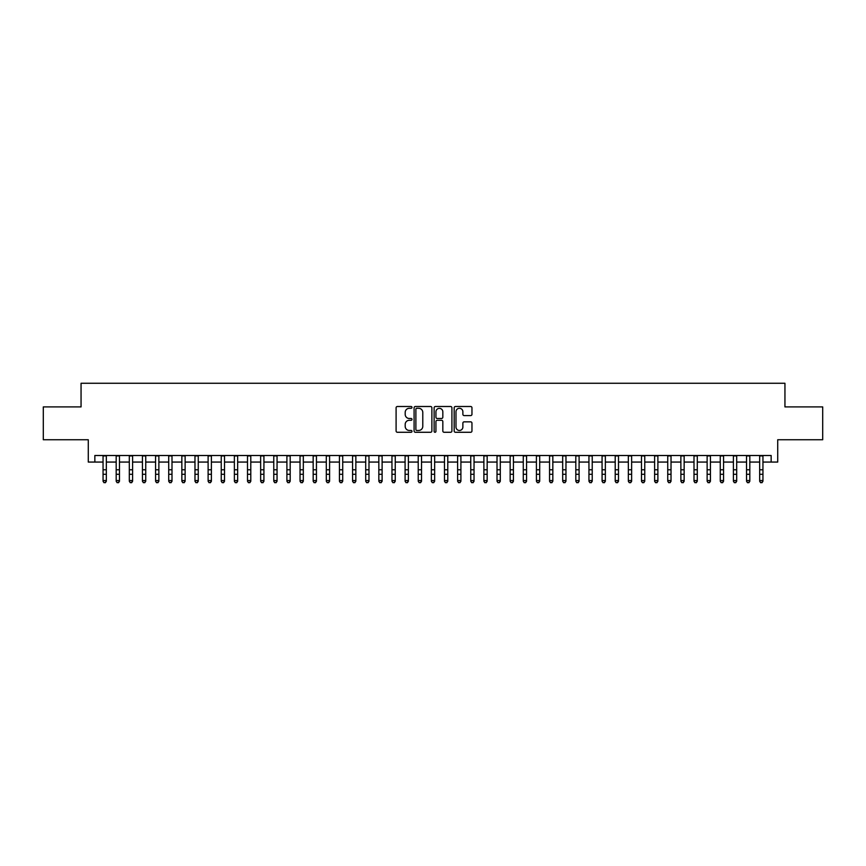 <?xml version="1.0" encoding="UTF-8"?>
<svg xmlns="http://www.w3.org/2000/svg" width="866" height="866" viewBox="0 0 866 866"><rect width="100%" height="100%" fill="white"/><g stroke="black" fill="none" stroke-linecap="round" stroke-linejoin="round"><path stroke-width="1.3" d="M411.989 407.399A0.898 0.898 0 0 0 411.09 406.5L397.386 406.5A1.288 1.288 0 0 0 396.098 407.789L396.098 430.987A1.288 1.288 0 0 0 397.386 432.275L411.09 432.275A0.898 0.898 0 0 0 411.989 431.376A0.898 0.898 0 0 0 411.09 430.467L409.315 430.467A4.124 4.124 0 0 1 405.191 426.343L405.191 424.416A4.124 4.124 0 0 1 409.315 420.291L411.09 420.291A0.898 0.898 0 0 0 411.989 419.382A0.898 0.898 0 0 0 411.09 418.484L409.315 418.484A4.124 4.124 0 0 1 405.191 414.359L405.191 412.422A4.124 4.124 0 0 1 409.315 408.297L411.09 408.297A0.898 0.898 0 0 0 411.989 407.399M470.671 415.583A1.288 1.288 0 0 0 471.959 414.294L471.959 407.789A1.288 1.288 0 0 0 470.671 406.5L455.462 406.5A1.288 1.288 0 0 0 454.174 407.789L454.174 430.987A1.288 1.288 0 0 0 455.462 432.275L470.671 432.275A1.288 1.288 0 0 0 471.959 430.987L471.959 423.128A1.288 1.288 0 0 0 470.671 421.839L464.165 421.839A1.288 1.288 0 0 0 462.877 423.128L462.877 427.025A3.453 3.453 0 0 1 459.424 430.467A3.453 3.453 0 0 1 455.981 427.025L455.981 411.751A3.453 3.453 0 0 1 459.424 408.297A3.453 3.453 0 0 1 462.877 411.751L462.877 414.294A1.288 1.288 0 0 0 464.165 415.583L470.671 415.583M94.849 462.065L94.849 455.505L771.151 455.505L771.151 462.065L777.722 462.065L777.722 439.744L822.7 439.744L822.7 406.912L784.942 406.912L784.942 383.27L81.058 383.27L81.058 406.912L43.3 406.912L43.3 439.744L88.278 439.744L88.278 462.065L103.054 462.065M431.874 407.789A1.288 1.288 0 0 0 430.586 406.5L415.377 406.5A1.288 1.288 0 0 0 414.089 407.789L414.089 430.987A1.288 1.288 0 0 0 415.377 432.275L430.586 432.275A1.288 1.288 0 0 0 431.874 430.987L431.874 407.789M435.414 406.5L450.623 406.5A1.288 1.288 0 0 1 451.911 407.789L451.911 430.987A1.288 1.288 0 0 1 450.623 432.275L444.117 432.275A1.288 1.288 0 0 1 442.829 430.987L442.829 421.58A1.288 1.288 0 0 0 441.541 420.291L437.222 420.291A1.288 1.288 0 0 0 435.934 421.58L435.934 431.376A0.898 0.898 0 0 1 435.035 432.275A0.898 0.898 0 0 1 434.126 431.376L434.126 407.789A1.288 1.288 0 0 1 435.414 406.5M106.334 462.065L116.185 462.065M119.465 462.065L129.315 462.065M132.595 462.065L142.446 462.065M145.737 462.065L155.577 462.065M158.868 462.065L168.718 462.065M171.998 462.065L181.849 462.065M185.129 462.065L194.98 462.065M198.26 462.065L208.111 462.065M211.391 462.065L221.241 462.065M224.521 462.065L234.372 462.065M237.663 462.065L247.503 462.065M250.794 462.065L260.644 462.065M263.924 462.065L273.775 462.065M277.055 462.065L286.906 462.065M290.186 462.065L300.037 462.065M303.317 462.065L313.167 462.065M316.447 462.065L326.298 462.065M329.589 462.065L339.429 462.065M342.72 462.065L352.57 462.065M355.85 462.065L365.701 462.065M368.981 462.065L378.832 462.065M382.112 462.065L391.962 462.065M395.242 462.065L405.093 462.065M408.373 462.065L418.224 462.065M421.515 462.065L431.355 462.065M434.645 462.065L444.485 462.065M447.776 462.065L457.627 462.065M460.907 462.065L470.758 462.065M474.038 462.065L483.888 462.065M487.168 462.065L497.019 462.065M500.299 462.065L510.15 462.065M513.43 462.065L523.28 462.065M526.571 462.065L536.411 462.065M539.702 462.065L549.553 462.065M552.833 462.065L562.683 462.065M565.963 462.065L575.814 462.065M579.094 462.065L588.945 462.065M592.225 462.065L602.076 462.065M605.356 462.065L615.206 462.065M618.497 462.065L628.337 462.065M631.628 462.065L641.479 462.065M644.759 462.065L654.609 462.065M657.889 462.065L667.74 462.065M671.02 462.065L680.871 462.065M684.151 462.065L694.002 462.065M697.282 462.065L707.132 462.065M710.423 462.065L720.263 462.065M723.554 462.065L733.405 462.065M736.685 462.065L746.535 462.065M749.815 462.065L759.666 462.065M762.946 462.065L771.151 462.065M416.795 408.297A0.898 0.898 0 0 0 415.886 409.207L415.886 429.568A0.898 0.898 0 0 0 416.795 430.467L418.657 430.467A4.124 4.124 0 0 0 422.781 426.343L422.781 412.422A4.124 4.124 0 0 0 418.657 408.297L416.795 408.297M442.829 411.815A3.453 3.453 0 0 0 439.376 408.362A3.453 3.453 0 0 0 435.934 411.815L435.934 417.195A1.288 1.288 0 0 0 437.222 418.484L441.541 418.484A1.288 1.288 0 0 0 442.829 417.195L442.829 411.815M106.334 455.505L106.334 481.28L105.349 482.73L104.039 482.438L105.349 482.73M103.054 455.505L103.054 480.554L106.334 480.554L105.349 482.438M104.039 482.73L103.054 481.28L104.039 482.438M119.465 455.505L119.465 481.28L118.48 482.73L117.17 482.438L118.48 482.73M116.185 455.505L116.185 480.554L119.465 480.554L118.48 482.438M117.17 482.73L116.185 481.28L117.17 482.438M132.595 455.505L132.595 481.28L131.61 482.73L130.301 482.438L131.61 482.73M129.315 455.505L129.315 480.554L132.595 480.554L131.61 482.438M130.301 482.73L129.315 481.28L130.301 482.438M145.737 455.505L145.737 481.28L144.752 482.73L143.431 482.438L144.752 482.73M142.446 455.505L142.446 480.554L145.737 480.554L144.752 482.438M143.431 482.73L142.446 481.28L143.431 482.438M158.868 455.505L158.868 481.28L157.883 482.73L156.562 482.438L157.883 482.73M155.577 455.505L155.577 480.554L158.868 480.554L157.883 482.438M156.562 482.73L155.577 481.28L156.562 482.438M171.998 455.505L171.998 481.28L171.013 482.73L169.693 482.438L171.013 482.73M168.718 455.505L168.718 480.554L171.998 480.554L171.013 482.438M169.693 482.73L168.718 481.28L169.693 482.438M185.129 455.505L185.129 481.28L184.144 482.73L182.834 482.438L184.144 482.73M181.849 455.505L181.849 480.554L185.129 480.554L184.144 482.438M182.834 482.73L181.849 481.28L182.834 482.438M198.26 455.505L198.26 481.28L197.275 482.73L195.965 482.438L197.275 482.73M194.98 455.505L194.98 480.554L198.26 480.554L197.275 482.438M195.965 482.73L194.98 481.28L195.965 482.438M211.391 455.505L211.391 481.28L210.406 482.73L209.096 482.438L210.406 482.73M208.111 455.505L208.111 480.554L211.391 480.554L210.406 482.438M209.096 482.73L208.111 481.28L209.096 482.438M224.521 455.505L224.521 481.28L223.536 482.73L222.226 482.438L223.536 482.73M221.241 455.505L221.241 480.554L224.521 480.554L223.536 482.438M222.226 482.73L221.241 481.28L222.226 482.438M237.663 455.505L237.663 481.28L236.678 482.73L235.357 482.438L236.678 482.73M234.372 455.505L234.372 480.554L237.663 480.554L236.678 482.438M235.357 482.73L234.372 481.28L235.357 482.438M250.794 455.505L250.794 481.28L249.809 482.73L248.488 482.438L249.809 482.73M247.503 455.505L247.503 480.554L250.794 480.554L249.809 482.438M248.488 482.73L247.503 481.28L248.488 482.438M263.924 455.505L263.924 481.28L262.939 482.73L261.619 482.438L262.939 482.73M260.644 455.505L260.644 480.554L263.924 480.554L262.939 482.438M261.619 482.73L260.644 481.28L261.619 482.438M277.055 455.505L277.055 481.28L276.07 482.73L274.76 482.438L276.07 482.73M273.775 455.505L273.775 480.554L277.055 480.554L276.07 482.438M274.76 482.73L273.775 481.28L274.76 482.438M290.186 455.505L290.186 481.28L289.201 482.73L287.891 482.438L289.201 482.73M286.906 455.505L286.906 480.554L290.186 480.554L289.201 482.438M287.891 482.73L286.906 481.28L287.891 482.438M303.317 455.505L303.317 481.28L302.331 482.73L301.022 482.438L302.331 482.73M300.037 455.505L300.037 480.554L303.317 480.554L302.331 482.438M301.022 482.73L300.037 481.28L301.022 482.438M316.447 455.505L316.447 481.28L315.462 482.73L314.152 482.438L315.462 482.73M313.167 455.505L313.167 480.554L316.447 480.554L315.462 482.438M314.152 482.73L313.167 481.28L314.152 482.438M329.589 455.505L329.589 481.28L328.604 482.73L327.283 482.438L328.604 482.73M326.298 455.505L326.298 480.554L329.589 480.554L328.604 482.438M327.283 482.73L326.298 481.28L327.283 482.438M342.72 455.505L342.72 481.28L341.734 482.73L340.414 482.438L341.734 482.73M339.429 455.505L339.429 480.554L342.72 480.554L341.734 482.438M340.414 482.73L339.429 481.28L340.414 482.438M355.85 455.505L355.85 481.28L354.865 482.73L353.545 482.438L354.865 482.73M352.57 455.505L352.57 480.554L355.85 480.554L354.865 482.438M353.545 482.73L352.57 481.28L353.545 482.438M368.981 455.505L368.981 481.28L367.996 482.73L366.686 482.438L367.996 482.73M365.701 455.505L365.701 480.554L368.981 480.554L367.996 482.438M366.686 482.73L365.701 481.28L366.686 482.438M382.112 455.505L382.112 481.28L381.127 482.73L379.817 482.438L381.127 482.73M378.832 455.505L378.832 480.554L382.112 480.554L381.127 482.438M379.817 482.73L378.832 481.28L379.817 482.438M395.242 455.505L395.242 481.28L394.257 482.73L392.947 482.438L394.257 482.73M391.962 455.505L391.962 480.554L395.242 480.554L394.257 482.438M392.947 482.73L391.962 481.28L392.947 482.438M408.373 455.505L408.373 481.28L407.388 482.73L406.078 482.438L407.388 482.73M405.093 455.505L405.093 480.554L408.373 480.554L407.388 482.438M406.078 482.73L405.093 481.28L406.078 482.438M421.515 455.505L421.515 481.28L420.53 482.73L419.209 482.438L420.53 482.73M418.224 455.505L418.224 480.554L421.515 480.554L420.53 482.438M419.209 482.73L418.224 481.28L419.209 482.438M434.645 455.505L434.645 481.28L433.66 482.73L432.34 482.438L433.66 482.73M431.355 455.505L431.355 480.554L434.645 480.554L433.66 482.438M432.34 482.73L431.355 481.28L432.34 482.438M447.776 455.505L447.776 481.28L446.791 482.73L445.47 482.438L446.791 482.73M444.485 455.505L444.485 480.554L447.776 480.554L446.791 482.438M445.47 482.73L444.485 481.28L445.47 482.438M460.907 455.505L460.907 481.28L459.922 482.73L458.612 482.438L459.922 482.73M457.627 455.505L457.627 480.554L460.907 480.554L459.922 482.438M458.612 482.73L457.627 481.28L458.612 482.438M474.038 455.505L474.038 481.28L473.053 482.73L471.743 482.438L473.053 482.73M470.758 455.505L470.758 480.554L474.038 480.554L473.053 482.438M471.743 482.73L470.758 481.28L471.743 482.438M487.168 455.505L487.168 481.28L486.183 482.73L484.873 482.438L486.183 482.73M483.888 455.505L483.888 480.554L487.168 480.554L486.183 482.438M484.873 482.73L483.888 481.28L484.873 482.438M500.299 455.505L500.299 481.28L499.314 482.73L498.004 482.438L499.314 482.73M497.019 455.505L497.019 480.554L500.299 480.554L499.314 482.438M498.004 482.73L497.019 481.28L498.004 482.438M513.43 455.505L513.43 481.28L512.456 482.73L511.135 482.438L512.456 482.73M510.15 455.505L510.15 480.554L513.43 480.554L512.456 482.438M511.135 482.73L510.15 481.28L511.135 482.438M526.571 455.505L526.571 481.28L525.586 482.73L524.266 482.438L525.586 482.73M523.28 455.505L523.28 480.554L526.571 480.554L525.586 482.438M524.266 482.73L523.28 481.28L524.266 482.438M539.702 455.505L539.702 481.28L538.717 482.73L537.396 482.438L538.717 482.73M536.411 455.505L536.411 480.554L539.702 480.554L538.717 482.438M537.396 482.73L536.411 481.28L537.396 482.438M552.833 455.505L552.833 481.28L551.848 482.73L550.538 482.438L551.848 482.73M549.553 455.505L549.553 480.554L552.833 480.554L551.848 482.438M550.538 482.73L549.553 481.28L550.538 482.438M565.963 455.505L565.963 481.28L564.978 482.73L563.669 482.438L564.978 482.73M562.683 455.505L562.683 480.554L565.963 480.554L564.978 482.438M563.669 482.73L562.683 481.28L563.669 482.438M579.094 455.505L579.094 481.28L578.109 482.73L576.799 482.438L578.109 482.73M575.814 455.505L575.814 480.554L579.094 480.554L578.109 482.438M576.799 482.73L575.814 481.28L576.799 482.438M592.225 455.505L592.225 481.28L591.24 482.73L589.93 482.438L591.24 482.73M588.945 455.505L588.945 480.554L592.225 480.554L591.24 482.438M589.93 482.73L588.945 481.28L589.93 482.438M605.356 455.505L605.356 481.28L604.381 482.73L603.061 482.438L604.381 482.73M602.076 455.505L602.076 480.554L605.356 480.554L604.381 482.438M603.061 482.73L602.076 481.28L603.061 482.438M618.497 455.505L618.497 481.28L617.512 482.73L616.191 482.438L617.512 482.73M615.206 455.505L615.206 480.554L618.497 480.554L617.512 482.438M616.191 482.73L615.206 481.28L616.191 482.438M631.628 455.505L631.628 481.28L630.643 482.73L629.322 482.438L630.643 482.73M628.337 455.505L628.337 480.554L631.628 480.554L630.643 482.438M629.322 482.73L628.337 481.28L629.322 482.438M644.759 455.505L644.759 481.28L643.774 482.73L642.464 482.438L643.774 482.73M641.479 455.505L641.479 480.554L644.759 480.554L643.774 482.438M642.464 482.73L641.479 481.28L642.464 482.438M657.889 455.505L657.889 481.28L656.904 482.73L655.594 482.438L656.904 482.73M654.609 455.505L654.609 480.554L657.889 480.554L656.904 482.438M655.594 482.73L654.609 481.28L655.594 482.438M671.02 455.505L671.02 481.28L670.035 482.73L668.725 482.438L670.035 482.73M667.74 455.505L667.74 480.554L671.02 480.554L670.035 482.438M668.725 482.73L667.74 481.28L668.725 482.438M684.151 455.505L684.151 481.28L683.166 482.73L681.856 482.438L683.166 482.73M680.871 455.505L680.871 480.554L684.151 480.554L683.166 482.438M681.856 482.73L680.871 481.28L681.856 482.438M697.282 455.505L697.282 481.28L696.307 482.73L694.987 482.438L696.307 482.73M694.002 455.505L694.002 480.554L697.282 480.554L696.307 482.438M694.987 482.73L694.002 481.28L694.987 482.438M710.423 455.505L710.423 481.28L709.438 482.73L708.117 482.438L709.438 482.73M707.132 455.505L707.132 480.554L710.423 480.554L709.438 482.438M708.117 482.73L707.132 481.28L708.117 482.438M723.554 455.505L723.554 481.28L722.569 482.73L721.248 482.438L722.569 482.73M720.263 455.505L720.263 480.554L723.554 480.554L722.569 482.438M721.248 482.73L720.263 481.28L721.248 482.438M736.685 455.505L736.685 481.28L735.699 482.73L734.39 482.438L735.699 482.73M733.405 455.505L733.405 480.554L736.685 480.554L735.699 482.438M734.39 482.73L733.405 481.28L734.39 482.438M749.815 455.505L749.815 481.28L748.83 482.73L747.52 482.438L748.83 482.73M746.535 455.505L746.535 480.554L749.815 480.554L748.83 482.438M747.52 482.73L746.535 481.28L747.52 482.438M762.946 455.505L762.946 481.28L761.961 482.73L760.651 482.438L761.961 482.73M759.666 455.505L759.666 480.554L762.946 480.554L761.961 482.438M760.651 482.73L759.666 481.28L760.651 482.438M106.334 469.783L103.054 469.783M106.334 474.297L103.054 474.297M106.334 455.927L103.054 455.927M119.465 469.783L116.185 469.783M119.465 474.297L116.185 474.297M119.465 455.927L116.185 455.927M132.595 469.783L129.315 469.783M132.595 474.297L129.315 474.297M132.595 455.927L129.315 455.927M145.737 469.783L142.446 469.783M145.737 474.297L142.446 474.297M145.737 455.927L142.446 455.927M158.868 469.783L155.577 469.783M158.868 474.297L155.577 474.297M158.868 455.927L155.577 455.927M171.998 469.783L168.718 469.783M171.998 474.297L168.718 474.297M171.998 455.927L168.718 455.927M185.129 469.783L181.849 469.783M185.129 474.297L181.849 474.297M185.129 455.927L181.849 455.927M198.26 469.783L194.98 469.783M198.26 474.297L194.98 474.297M198.26 455.927L194.98 455.927M211.391 469.783L208.111 469.783M211.391 474.297L208.111 474.297M211.391 455.927L208.111 455.927M224.521 469.783L221.241 469.783M224.521 474.297L221.241 474.297M224.521 455.927L221.241 455.927M237.663 469.783L234.372 469.783M237.663 474.297L234.372 474.297M237.663 455.927L234.372 455.927M250.794 469.783L247.503 469.783M250.794 474.297L247.503 474.297M250.794 455.927L247.503 455.927M263.924 469.783L260.644 469.783M263.924 474.297L260.644 474.297M263.924 455.927L260.644 455.927M277.055 469.783L273.775 469.783M277.055 474.297L273.775 474.297M277.055 455.927L273.775 455.927M290.186 469.783L286.906 469.783M290.186 474.297L286.906 474.297M290.186 455.927L286.906 455.927M303.317 469.783L300.037 469.783M303.317 474.297L300.037 474.297M303.317 455.927L300.037 455.927M316.447 469.783L313.167 469.783M316.447 474.297L313.167 474.297M316.447 455.927L313.167 455.927M329.589 469.783L326.298 469.783M329.589 474.297L326.298 474.297M329.589 455.927L326.298 455.927M342.72 469.783L339.429 469.783M342.72 474.297L339.429 474.297M342.72 455.927L339.429 455.927M355.85 469.783L352.57 469.783M355.85 474.297L352.57 474.297M355.85 455.927L352.57 455.927M368.981 469.783L365.701 469.783M368.981 474.297L365.701 474.297M368.981 455.927L365.701 455.927M382.112 469.783L378.832 469.783M382.112 474.297L378.832 474.297M382.112 455.927L378.832 455.927M395.242 469.783L391.962 469.783M395.242 474.297L391.962 474.297M395.242 455.927L391.962 455.927M408.373 469.783L405.093 469.783M408.373 474.297L405.093 474.297M408.373 455.927L405.093 455.927M421.515 469.783L418.224 469.783M421.515 474.297L418.224 474.297M421.515 455.927L418.224 455.927M434.645 469.783L431.355 469.783M434.645 474.297L431.355 474.297M434.645 455.927L431.355 455.927M447.776 469.783L444.485 469.783M447.776 474.297L444.485 474.297M447.776 455.927L444.485 455.927M460.907 469.783L457.627 469.783M460.907 474.297L457.627 474.297M460.907 455.927L457.627 455.927M474.038 469.783L470.758 469.783M474.038 474.297L470.758 474.297M474.038 455.927L470.758 455.927M487.168 469.783L483.888 469.783M487.168 474.297L483.888 474.297M487.168 455.927L483.888 455.927M500.299 469.783L497.019 469.783M500.299 474.297L497.019 474.297M500.299 455.927L497.019 455.927M513.43 469.783L510.15 469.783M513.43 474.297L510.15 474.297M513.43 455.927L510.15 455.927M526.571 469.783L523.28 469.783M526.571 474.297L523.28 474.297M526.571 455.927L523.28 455.927M539.702 469.783L536.411 469.783M539.702 474.297L536.411 474.297M539.702 455.927L536.411 455.927M552.833 469.783L549.553 469.783M552.833 474.297L549.553 474.297M552.833 455.927L549.553 455.927M565.963 469.783L562.683 469.783M565.963 474.297L562.683 474.297M565.963 455.927L562.683 455.927M579.094 469.783L575.814 469.783M579.094 474.297L575.814 474.297M579.094 455.927L575.814 455.927M592.225 469.783L588.945 469.783M592.225 474.297L588.945 474.297M592.225 455.927L588.945 455.927M605.356 469.783L602.076 469.783M605.356 474.297L602.076 474.297M605.356 455.927L602.076 455.927M618.497 469.783L615.206 469.783M618.497 474.297L615.206 474.297M618.497 455.927L615.206 455.927M631.628 469.783L628.337 469.783M631.628 474.297L628.337 474.297M631.628 455.927L628.337 455.927M644.759 469.783L641.479 469.783M644.759 474.297L641.479 474.297M644.759 455.927L641.479 455.927M657.889 469.783L654.609 469.783M657.889 474.297L654.609 474.297M657.889 455.927L654.609 455.927M671.02 469.783L667.74 469.783M671.02 474.297L667.74 474.297M671.02 455.927L667.74 455.927M684.151 469.783L680.871 469.783M684.151 474.297L680.871 474.297M684.151 455.927L680.871 455.927M697.282 469.783L694.002 469.783M697.282 474.297L694.002 474.297M697.282 455.927L694.002 455.927M710.423 469.783L707.132 469.783M710.423 474.297L707.132 474.297M710.423 455.927L707.132 455.927M723.554 469.783L720.263 469.783M723.554 474.297L720.263 474.297M723.554 455.927L720.263 455.927M736.685 469.783L733.405 469.783M736.685 474.297L733.405 474.297M736.685 455.927L733.405 455.927M749.815 469.783L746.535 469.783M749.815 474.297L746.535 474.297M749.815 455.927L746.535 455.927M762.946 469.783L759.666 469.783M762.946 474.297L759.666 474.297M762.946 455.927L759.666 455.927"/></g></svg>
